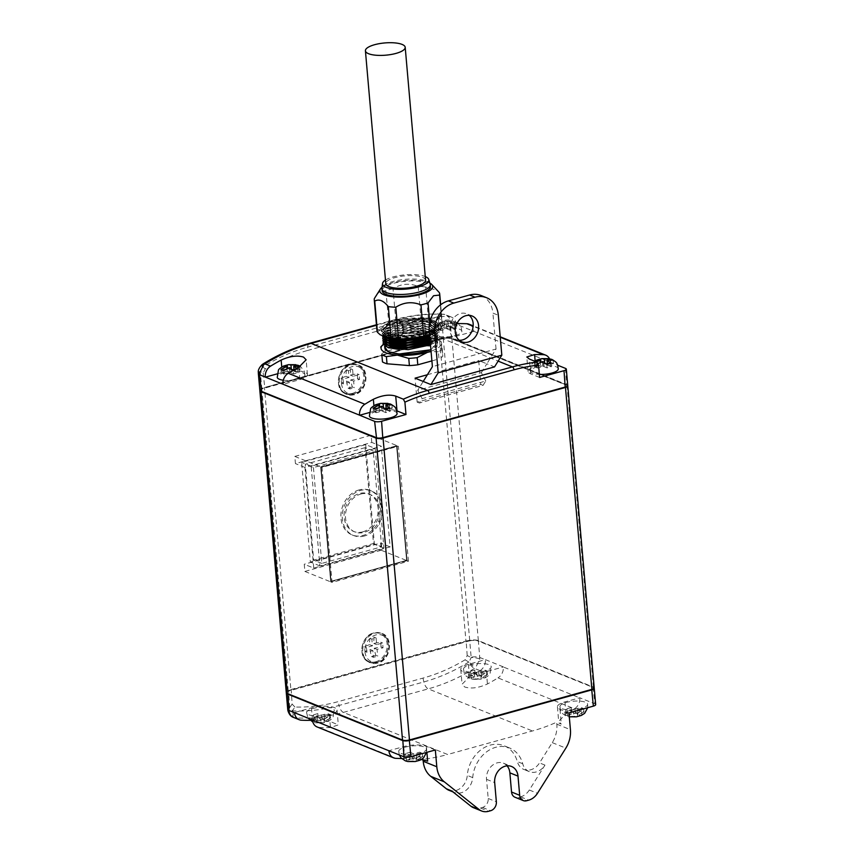 <?xml version="1.0" encoding="UTF-8"?>
<svg xmlns="http://www.w3.org/2000/svg" width="854" height="854" viewBox="0 0 854 854"><rect width="100%" height="100%" fill="white"/><g stroke="black" fill="none" stroke-linecap="round" stroke-linejoin="round"><path stroke-width="0.64" stroke-dasharray="4.27 3.2" d="M384.812 347.984A26.538 8.156 175 0 1 387.769 343.767A26.538 8.156 175 0 1 423.413 337.437A26.538 8.156 175 0 1 437.696 343.351A26.538 8.156 175 0 1 434.75 347.567A26.538 8.156 175 0 1 430.907 349.585M384.716 346.884L398.252 339.508L423.531 337.383L437.611 342.283L430.918 349.734M286.314 692.69A7.579 2.327 175 0 1 286.634 692.146A7.579 2.327 175 0 1 288.268 691.142L469.732 640.799L471.173 657.591L467.213 655.541L465.099 659.8L468.793 662.053A7.579 2.936 -121.8 0 0 474.482 668.404L480.055 670.657A202.526 165.025 -68 0 1 469.497 676.731L462.057 684.246L464.704 686.99C471.088 688.964 478.656 687.961 487.431 683.979A202.526 165.025 112 0 0 497.989 677.895L574.475 708.799A10.109 8.241 112 0 0 579.813 697.889L503.326 666.985A10.109 8.241 -68 0 1 497.989 677.895M503.316 666.867L485.382 659.63L468.408 664.337A16.685 5.124 -5 0 0 460.754 669.408A16.685 5.124 -5 0 0 463.38 671.842A16.685 5.124 -5 0 0 486.342 671.575L503.326 666.985M581.254 708.478A13.899 4.27 175 0 1 567.035 709.738A13.899 4.27 175 0 1 559.936 706.493A13.899 4.27 175 0 1 566.309 702.447A13.899 4.27 175 0 1 587.605 704.07A13.899 4.27 175 0 1 581.254 708.478M571.166 707.582L571.465 710.998L567.216 712.172L571.145 715.086L565.081 715.364L569.02 716.816L573.856 716.186L573.44 711.393L567.504 713.037L564.782 711.937L570.728 710.293L566.917 708.756L571.166 707.582L574.966 709.119L580.901 707.464L583.624 708.564L577.688 710.218L581.489 711.756L577.251 712.93L573.44 711.393M573.856 716.186L576.461 716.826M507.062 765.835A13.899 11.326 112 0 0 503.401 763.188A13.899 11.326 112 0 0 497.039 762.889A13.899 11.326 112 0 0 486.524 779.307L488.2 798.479A7.579 6.181 -68 0 1 482.467 807.436L480.396 808.001A15.169 12.362 -68 0 1 473.458 807.692M451.766 790.953A15.169 12.362 112 0 0 454.296 792.437A15.169 12.362 112 0 0 461.235 792.758A15.169 12.362 112 0 0 472.721 777.61A30.328 24.713 -68 0 1 509.55 747.955A30.328 24.713 -68 0 1 522.723 763.743A15.169 12.362 112 0 0 529.299 771.632A15.169 12.362 112 0 0 536.237 771.952A15.169 12.362 112 0 0 544.959 765.109L529.32 790.014A15.169 12.362 -68 0 1 520.598 796.857L518.527 797.433A7.579 6.181 -68 0 1 515.058 797.273M448.862 790.249A15.169 12.362 112 0 0 455.801 790.558A15.169 12.362 112 0 0 467.287 775.411A30.328 24.713 -68 0 1 504.116 745.755A30.328 24.713 -68 0 1 517.289 761.544A15.169 12.362 112 0 0 523.865 769.443A15.169 12.362 112 0 0 530.804 769.753A15.169 12.362 112 0 0 539.525 762.91L552.26 742.638A25.278 20.592 112 0 0 556.851 724.192L556.669 722.206A202.526 165.025 112 0 1 532.458 730.96L447.613 754.498L343.404 712.396L428.249 688.858A202.526 165.025 112 0 0 474.482 668.404L475.71 667.508L479.841 659.032L478.389 641.087L593.455 687.577A5.06 1.559 175 0 1 593.936 687.833A5.06 1.559 175 0 1 594.17 688.078M327.883 714.52A13.899 4.27 175 0 1 313.664 715.78A13.899 4.27 175 0 1 306.565 712.524A13.899 4.27 175 0 1 312.938 708.478A13.899 4.27 175 0 1 334.234 710.101A13.899 4.27 175 0 1 327.883 714.52M317.795 713.613L318.094 717.029L313.845 718.214L317.773 721.118L311.71 721.395L315.649 722.847L320.485 722.217L320.069 717.424L314.133 719.079L311.411 717.979L317.357 716.325L313.546 714.798L317.795 713.613L321.595 715.15L327.53 713.506L330.252 714.606L324.317 716.25L328.117 717.787L323.869 718.961L320.069 717.424M320.485 722.217L323.09 722.858L327.893 721.523C331.459 719.388 333.188 717.936 333.071 717.179L334.234 710.101M420.051 753.196A13.899 4.27 175 0 1 405.831 754.456A13.899 4.27 175 0 1 398.733 751.21A13.899 4.27 175 0 1 405.106 747.165A13.899 4.27 175 0 1 426.402 748.787A13.899 4.27 175 0 1 420.051 753.196M409.963 752.299L413.763 753.836L419.698 752.193L422.42 753.281L416.474 754.936L420.285 756.473L416.037 757.647L412.236 756.11L406.301 757.754L403.579 756.655L409.514 755.011L405.714 753.474L409.963 752.299L410.262 755.715L406.013 756.89L409.941 759.804L403.878 760.081L405.426 760.882M407.817 761.533L412.653 760.903L412.236 756.11M412.653 760.903L415.257 761.544M484.848 670.977A13.899 4.27 175 0 1 470.629 672.237A13.899 4.27 175 0 1 463.519 668.981A13.899 4.27 175 0 1 469.903 664.935A13.899 4.27 175 0 1 491.199 666.558A13.899 4.27 175 0 1 484.848 670.977M474.749 670.07L475.048 673.496L470.81 674.671L474.739 677.585L468.675 677.852L472.614 679.304L477.45 678.674L477.034 673.891L471.098 675.535L468.376 674.436L474.312 672.792L470.511 671.255L474.749 670.07L478.56 671.607L484.496 669.963L487.218 671.063L481.272 672.706L485.083 674.244L480.834 675.418L477.034 673.891M477.45 678.674L480.055 679.314L484.858 677.98C488.424 675.845 490.153 674.404 490.036 673.635L491.199 666.558M277.112 373.892L282.236 372.472A16.429 5.049 175 0 1 304.857 372.216A16.429 5.049 175 0 1 307.429 374.607A16.429 5.049 175 0 1 299.893 379.603L282.93 384.311M397.089 413.699A13.899 4.27 -5 0 0 389.979 410.443A13.899 4.27 -5 0 0 375.76 411.703A13.899 4.27 -5 0 0 369.408 416.111M383.35 344.311A30.328 9.319 175 0 1 384.417 343.522A30.328 9.319 175 0 1 394.954 339.113A30.328 9.319 175 0 1 425.153 336.284A30.328 9.319 175 0 1 439.596 340.191A30.328 9.319 175 0 1 441.454 342.87L442.244 349.115A32.858 10.099 175 0 1 440.547 350.45A32.858 10.099 175 0 1 438.38 351.741L439.009 358.926A32.858 10.099 -5 0 0 441.176 357.634A32.858 10.099 -5 0 0 442.874 356.31L441.71 348.613A32.858 10.099 -5 0 0 437.173 346.777L427.608 345.998M455.502 335.515A13.899 4.27 -5 0 0 461.875 331.469A13.899 4.27 -5 0 0 454.776 328.224A13.899 4.27 -5 0 0 440.557 329.484A13.899 4.27 -5 0 0 434.206 333.893A13.899 4.27 -5 0 0 455.502 335.515M440.322 326.207L440.023 322.791L445.35 321.136L447.955 321.777L452.791 321.147L456.73 322.598L450.666 322.876L451.083 327.669L457.029 326.014L454.307 324.926L448.371 326.57L444.571 325.032L440.322 326.207L444.133 327.744L438.187 329.398L440.91 330.487L446.845 328.843L450.645 330.381L454.894 329.206L451.083 327.669M450.666 322.876L454.595 325.79L450.346 326.965L446.428 324.05L440.611 327.071L437.888 325.972L443.706 322.951L440.547 322.481C436.981 324.605 435.252 326.057 435.369 326.815L434.206 333.893M558.292 368.981A13.899 4.27 -5 0 0 551.182 365.726A13.899 4.27 -5 0 0 536.963 366.985A13.899 4.27 -5 0 0 530.612 371.394A13.899 4.27 -5 0 0 539.344 374.394M380.692 347.066A32.858 10.099 175 0 1 382.389 345.742A32.858 10.099 175 0 1 384.556 344.45L394.954 339.113L405.767 338.568A32.858 10.099 175 0 1 414.179 337.778L425.153 336.284L436.543 339.593A32.858 10.099 175 0 1 441.08 341.419L439.596 340.191M459.185 340.244A13.899 11.326 -68 0 1 456.292 339.593A13.899 11.326 -68 0 1 449.962 326.175A13.899 11.326 -68 0 1 460.338 313.514A13.899 11.326 -68 0 1 466.7 313.813A13.899 11.326 -68 0 1 469.241 315.35M384.876 343.82L384.332 342.486L387.3 338.462C392.285 334.48 411.906 331.245 422.997 332.729L426.69 334.127L390.534 338.536M390.374 338.6L387.449 340.138L384.481 344.162L384.631 345.891M387.3 338.462L403.334 333.711L422.997 332.729M430.501 344.867L434.323 342.742L437.259 338.333L430.822 333.455L416.912 331.704L399.384 333.402L387.236 337.746L384.279 341.76L388.773 345.55M386.093 346.521L388.463 347.759M385.784 337.031L387.908 335.569L409.824 330.252L431.761 332.131L437.109 336.657L434.174 341.066L430.352 343.18M430.288 342.465L434.11 340.351L437.045 335.942L430.619 331.064L416.699 329.302L399.181 331L387.033 335.344L385.207 336.796M384.46 339.027L383.916 337.693L387.695 333.177L409.61 327.851L431.548 329.74L436.896 334.266L433.971 338.664L430.138 340.789M430.074 340.073L433.907 337.949L436.842 333.54L430.405 328.662L416.485 326.911L398.967 328.609L386.819 332.953L383.852 336.978L388.356 340.757M384.247 336.636L383.702 335.291L387.481 330.786L409.397 325.459L431.345 327.338L436.693 331.864L433.757 336.273L429.936 338.387M429.872 337.672L433.693 335.558L436.629 331.149L430.202 326.271L416.282 324.509L398.765 326.207L386.606 330.551L383.649 334.576L384.93 336.689M429.423 335.376L433.49 333.156L436.415 328.758L429.989 323.869L416.069 322.118L398.551 323.815L386.403 328.16L383.435 332.185L387.94 335.964L409.162 337.522L431.729 331.747L433.277 330.765L436.213 326.356L429.775 321.478L415.866 319.727L398.338 321.424L386.189 325.758L383.222 329.783L387.727 333.572L401.231 335.43A26.538 8.156 175 0 0 433.117 328.907A26.538 8.156 175 0 0 436.074 325.032L433.127 329.089L421.022 333.925L403.547 336.134L389.67 334.853L383.286 330.498L387.065 325.993L408.981 320.666L430.918 322.545L436.266 327.071L433.341 331.48L421.236 336.316L403.761 338.536L389.883 337.255L383.499 332.9L387.278 328.384L409.194 323.068L431.131 324.947L436.479 329.473L433.544 333.882L429.722 335.996M384.674 341.429L384.129 340.084L385.666 337.138M385.154 336.86L384.065 339.369L388.57 343.159M385.25 336.935L388.143 338.365M427.374 336.017L432.935 333.572L437.622 327.947L433.095 323.634L422.613 321.339L394.687 323.591L385.282 327.338L382.112 331.598L386.851 335.579L397.046 337.394L416.41 336.295L432.732 331.181L437.408 325.555L432.882 321.243L422.41 318.948C411.607 317.549 392.541 320.314 386.243 324.253L387.342 333.434L401.231 335.43M436.074 325.032L431.11 320.293L403.355 319.15L422.378 318.649L431.793 320.538L437.376 325.257L434.12 329.996L424.438 334.181L397.014 337.095L386.296 335.088L382.09 331.299L386.061 326.559L402.287 321.734L422.591 321.051L432.007 322.929L437.59 327.658L432.999 333.231L420.008 337.736M430.491 344.738L433.779 343.159L438.454 337.533L433.928 333.22L423.456 330.925L395.754 333.113L386.286 336.818L382.944 341.024M383.072 339.817L386.905 336.145L403.12 331.32L423.435 330.637L432.839 332.516L438.433 337.245L430.459 344.44M430.277 342.337L433.565 340.757L438.241 335.142L433.725 330.829L423.242 328.534L395.541 330.712L386.072 334.426L382.731 338.632M382.859 337.426L386.691 333.743L402.917 328.918L423.221 328.235L432.636 330.124L438.219 334.843L430.245 342.048M430.064 339.945L433.352 338.365L438.038 332.74L433.512 328.427L423.04 326.132L395.338 328.32L385.859 332.025L382.528 336.23M382.507 335.707L386.488 331.352L402.704 326.527L423.008 325.844L432.423 327.722L438.006 332.452L430.042 339.646M429.861 337.543L433.149 335.964L437.824 330.349L433.298 326.036L422.826 323.741L394.9 325.982L385.485 329.74L382.325 333.999L383.606 336.145M384.481 336.508L382.304 333.7L386.275 328.95L402.49 324.125L422.805 323.442L432.22 325.331L437.803 330.05L429.829 337.255M423.146 334.405L423.669 333.327L404.828 333.797L388.495 338.131M388.474 338.141L383.158 343.425M383.275 342.208L387.108 338.536M384.78 327.37A28.31 8.7 -5 0 0 381.631 331.864A28.31 8.7 -5 0 0 403.526 338.408A28.31 8.7 -5 0 0 434.889 331.427A28.31 8.7 -5 0 0 438.038 326.933A28.31 8.7 -5 0 0 416.133 320.389A28.31 8.7 -5 0 0 384.78 327.37M434.675 329.036A28.31 8.7 175 0 1 403.323 336.017A28.31 8.7 175 0 1 381.418 329.473A28.31 8.7 175 0 1 384.567 324.979A28.31 8.7 175 0 1 415.93 317.998A28.31 8.7 175 0 1 437.824 324.541A28.31 8.7 175 0 1 434.675 329.036M429.861 283.101A26.538 8.156 -5 0 0 406.376 280.475A26.538 8.156 -5 0 0 382.784 286.763A26.538 8.156 -5 0 0 382.069 287.275M425.644 287.008A32.858 10.099 -5 0 0 418.172 286.4L420.894 317.549A32.858 10.099 175 0 1 428.366 318.158L425.644 287.008L437.408 290.424M393.011 288.759A32.858 10.099 -5 0 0 385.923 290.723L388.645 321.873A32.858 10.099 175 0 1 395.733 319.908L393.011 288.759C400.985 283.709 409.365 282.93 418.172 286.4M376.208 295.345L379.849 291.385L385.923 290.723M382.101 290.787A24.264 7.462 175 0 1 417.382 281.137A24.264 7.462 175 0 1 430.437 286.549M430.181 284.158A24.264 7.462 -5 0 0 417.211 279.226A24.264 7.462 -5 0 0 384.62 285.012A24.264 7.462 -5 0 0 381.941 288.385M385.474 280.048A23.25 7.152 175 0 1 425.26 276.568M425.58 280.219A19.973 6.138 -5 0 0 410.133 275.607A19.973 6.138 -5 0 0 388.004 280.528A19.973 6.138 -5 0 0 385.794 283.699M283.282 380.201A13.899 4.27 -5 0 0 298.537 379.059A13.899 4.27 -5 0 0 304.921 375.013A13.899 4.27 -5 0 0 297.811 371.757A13.899 4.27 -5 0 0 283.592 373.017A13.899 4.27 -5 0 0 277.24 377.436M296.786 368.298L297.63 369.323L293.392 370.508L293.691 373.924L297.929 372.75L294.128 371.212L300.064 369.558L297.341 368.458L293.968 369.398M375.792 661.786A15.041 12.255 -68 0 1 361.915 651.026A15.041 12.255 -68 0 1 373.294 633.262A15.041 12.255 -68 0 1 387.161 644.023A15.041 12.255 -68 0 1 375.792 661.786M378.119 662.021A14.272 11.625 -68 0 1 364.968 651.815A14.272 11.625 -68 0 1 375.76 634.97A14.272 11.625 -68 0 1 388.912 645.176A14.272 11.625 -68 0 1 378.119 662.021M375.824 655.381A22.62 6.949 -5 0 0 373.625 655.936A22.62 6.949 -5 0 0 371.575 656.555A24.446 12.02 74.5 0 1 370.006 649.456A24.446 7.515 -5 0 0 365.053 651.495A22.62 11.123 74.5 0 1 364.637 646.702A24.446 7.515 175 0 1 369.59 644.663A24.446 12.02 74.5 0 1 369.985 638.354A22.62 6.949 175 0 1 372.034 637.735A22.62 6.949 175 0 1 374.223 637.169A24.446 12.02 -105.5 0 0 373.828 643.478A24.446 7.515 175 0 1 380.756 642.229A22.62 11.123 -105.5 0 0 381.172 647.022A24.446 7.515 -5 0 0 374.244 648.271A24.446 12.02 -105.5 0 0 375.824 655.381L377.681 656.139L373.444 657.313L372.856 650.599L366.91 652.253L366.494 647.46L372.429 645.816L371.842 639.102L376.091 637.927L376.678 644.631L382.613 642.987L383.04 647.78L377.094 649.424L377.681 656.139M352.307 393.427A15.041 12.255 -68 0 1 338.44 382.667A15.041 12.255 -68 0 1 349.809 364.904A15.041 12.255 -68 0 1 363.687 375.664A15.041 12.255 -68 0 1 352.307 393.427M354.645 393.662A14.272 11.625 -68 0 1 341.483 383.457A14.272 11.625 -68 0 1 352.275 366.601A14.272 11.625 -68 0 1 365.437 376.806A14.272 11.625 -68 0 1 354.645 393.662M352.339 387.011A22.62 6.949 -5 0 0 350.14 387.577A22.62 6.949 -5 0 0 348.101 388.196A24.446 12.02 74.5 0 1 346.521 381.087A24.446 7.515 -5 0 0 341.568 383.136A22.62 11.123 74.5 0 1 341.152 378.343A24.446 7.515 175 0 1 346.105 376.294A24.446 12.02 74.5 0 1 346.51 369.985A22.62 6.949 175 0 1 348.549 369.366A22.62 6.949 175 0 1 350.748 368.811A24.446 12.02 -105.5 0 0 350.353 375.119A24.446 7.515 175 0 1 357.271 373.871A22.62 11.123 -105.5 0 0 357.698 378.664A24.446 7.515 -5 0 0 350.77 379.913A24.446 12.02 -105.5 0 0 352.339 387.011L354.207 387.769L349.959 388.944L349.371 382.24L343.436 383.884L343.02 379.091L348.955 377.447L348.368 370.732L352.606 369.558L353.193 376.272L359.139 374.618L359.555 379.411L353.62 381.055L354.207 387.769M408.415 561.227L398.348 446.215L321.99 467.394L332.046 582.407L408.415 561.227L407.08 560.694L397.014 445.681L398.348 446.215M286.25 692.455A7.579 2.327 175 0 1 288.225 690.662L290.872 689.552L264.462 387.641L443.279 338.408A7.579 2.327 175 0 1 451.926 338.696L567.003 385.186A5.06 1.559 175 0 1 567.718 385.688M290.872 689.552L465.942 640.991L439.522 339.081M465.942 640.991L469.689 640.319A7.579 2.327 175 0 1 478.347 640.607L593.413 687.096A5.06 1.559 175 0 1 594.213 687.833M259.862 390.299A7.579 2.327 175 0 1 261.804 388.751L264.462 387.641M591.619 689.263A4.548 1.398 -5 0 0 593.423 687.449A4.548 1.398 -5 0 0 592.986 687.214L477.92 640.724A7.078 2.178 -5 0 0 469.839 640.457L288.599 690.737A7.078 2.178 -5 0 0 287.072 691.676A7.078 2.178 -5 0 0 287.862 693.437L402.939 739.938A4.548 1.398 -5 0 0 409.205 739.863L591.705 689.424M260.78 391.164A7.078 2.178 175 0 1 262.178 388.826L443.429 338.547A7.078 2.178 175 0 1 451.51 338.814L566.576 385.303A4.548 1.398 175 0 1 567.088 386.435M350.77 379.913L353.62 381.055M357.698 378.664L359.555 379.411M348.101 388.196L349.959 388.944M346.521 381.087L349.371 382.24M341.568 383.136L343.436 383.884M341.152 378.343L343.02 379.091M346.105 376.294L348.955 377.447M346.51 369.985L348.368 370.732M350.748 368.811L352.606 369.558M350.353 375.119L353.193 376.272M357.271 373.871L359.139 374.618M374.244 648.271L377.094 649.424M381.172 647.022L383.04 647.78M371.575 656.555L373.444 657.313M370.006 649.456L372.856 650.599M365.053 651.495L366.91 652.253M364.637 646.702L366.494 647.46M369.59 644.663L372.429 645.816M369.985 638.354L371.842 639.102M374.223 637.169L376.091 637.927M373.828 643.478L376.678 644.631M380.756 642.229L382.613 642.987M371.8 442.425L371.18 435.241L294.811 456.42L295.441 463.605L371.8 442.425L381.311 446.268L390.118 546.902L313.76 568.091L304.248 564.248L304.878 571.433L381.236 550.254L380.606 543.059L304.248 564.248M390.118 546.902L380.606 543.059M313.76 568.091L304.953 467.448L381.311 446.268M304.953 467.448L295.441 463.605M375.205 448.457L383.926 548.129L319.866 565.903L311.144 466.22L375.205 448.457L365.693 444.614L301.633 462.377L310.354 562.06L374.415 544.286L365.693 444.614M371.18 435.241L396.993 445.671L320.656 466.86L321.99 467.394M320.656 466.86L330.722 581.873L332.046 582.407M330.722 581.873L407.08 560.694M396.993 445.671L320.634 466.85L330.69 581.862L407.048 560.683L396.993 445.671M294.811 456.42L320.634 466.85M381.236 550.254L407.048 560.683M304.878 571.433L330.69 581.862M406.611 560.331L396.63 446.279L321.125 467.223L331.106 581.275L406.611 560.331L396.608 446.268L321.093 467.213L331.074 581.264L406.589 560.32M311.144 466.22L301.633 462.377M319.866 565.903L310.354 562.06M383.926 548.129L374.415 544.286M292.773 369.729L291.406 370.113L287.606 368.576L283.357 369.75L287.168 371.287L281.222 372.931L283.944 374.031L289.88 372.387L293.691 373.924M300.064 369.558L299.765 366.142M294.128 371.212L294.011 369.857M297.341 368.458L297.107 365.683M291.406 370.113L291.257 368.405M283.357 369.75L283.058 366.334L285.161 365.555M287.168 371.287L286.912 368.362M281.222 372.931L280.923 369.515M283.944 374.031L283.645 370.615M289.88 372.387L289.463 367.594M297.929 372.75L297.63 369.323M429.754 322.502L430.768 334.063A32.858 10.099 175 0 1 429.583 334.448M439.234 292.495L441.956 323.645A32.858 10.099 175 0 1 442.447 325.096A32.858 10.099 175 0 1 442.34 326.217L440.483 304.91M376.977 330.829A32.858 10.099 -5 0 1 377.073 329.708L374.351 298.558M377.073 329.708L379.368 329.676A31.342 9.629 -5 0 0 380.137 334.747M430.768 334.063L433.063 334.021L440.301 329.132A31.342 9.629 -5 0 0 439.532 324.061L431.046 320.624A31.342 9.629 -5 0 0 416.304 319.428L400.579 320.901A31.342 9.629 -5 0 0 386.606 324.776L379.368 329.676M429.658 335.302A31.342 9.629 -5 0 0 433.063 334.021M442.34 326.217L440.301 329.132M441.956 323.645L439.532 324.061M428.366 318.158L431.046 320.624M420.894 317.549L416.304 319.428M395.733 319.908L400.579 320.901M388.645 321.873L386.606 324.776M403.355 319.15A27.808 8.551 -5 0 0 386.243 324.253M426.669 333.829A6.426 1.975 -5 0 0 425.9 333.455A6.426 1.975 -5 0 0 423.637 333.028L423.669 333.327A6.426 1.975 -5 0 1 426.69 334.127M546.144 363.697L544.777 364.071L540.977 362.534L536.728 363.719L540.539 365.256L534.593 366.9L537.315 367.999L543.251 366.345L547.062 367.882L551.3 366.708L547.499 365.17L553.435 363.526L550.723 362.427L547.339 363.366M441.71 348.613L441.454 342.87A30.328 9.319 175 0 1 431.046 351.197M553.435 363.526L553.136 360.11M547.499 365.17L547.414 364.178M550.723 362.427L550.478 359.651M544.777 364.071L544.628 362.374M536.728 363.719L536.429 360.292L538.543 359.513M540.539 365.256L540.283 362.331M534.593 366.9L534.294 363.484L536.312 361.85M537.315 367.999L537.017 364.583L534.294 363.484M543.251 366.345L542.834 361.552M538.148 363.558L537.017 364.583M547.062 367.882L546.763 364.466M551.3 366.708L551.001 363.292M457.029 326.014L456.73 322.598M454.307 324.926L454.008 321.499M448.371 326.57L447.955 321.777M444.571 325.032L444.272 321.616M444.133 327.744L443.706 322.951M438.187 329.398L437.888 325.972M440.91 330.487L440.611 327.071M446.845 328.843L446.428 324.05M450.645 330.381L450.346 326.965M454.894 329.206L454.595 325.79M384.94 408.415L383.574 408.788L379.774 407.251L375.525 408.436L379.336 409.973L373.39 411.617L376.112 412.717L382.048 411.062L385.859 412.599L390.097 411.425L386.296 409.888L392.232 408.244L389.509 407.144L386.136 408.084M438.38 351.741L431.089 351.581M481.154 295.527A25.278 20.592 -68 0 1 492.897 313.076L498.33 315.275M483.044 385.378L485.766 381.001L422.132 398.647L419.41 403.024L483.044 385.378L480.791 384.471L478.699 360.505L486.844 363.804L496.035 349.019L432.402 366.676M419.41 403.024L417.158 402.117L480.791 384.471M422.132 398.647L417.702 390.321L423.21 381.45M485.766 381.001L481.336 372.664L417.702 390.321M481.336 372.664L486.844 363.804L494.53 366.9M496.035 349.019L492.897 313.076M539.611 377.447L530.654 373.828A16.429 5.049 175 0 1 528.071 371.437A16.429 5.049 175 0 1 535.607 366.441L550.456 362.32L557.737 365.256M456.879 323.634A202.526 165.025 112 0 0 455.769 323.666L439.159 322.759L430.363 319.118L438.113 316.524A202.526 165.025 -68 0 1 449.204 316.61L443.504 314.304A202.526 165.025 112 0 0 395.968 319.855L376.486 325.257M473.831 331.363L456.858 336.07A16.429 5.049 175 0 1 440.365 337.586A16.429 5.049 175 0 1 431.665 333.935A16.429 5.049 175 0 1 439.191 328.929L456.164 324.221L550.446 362.203A10.109 8.241 112 0 0 549.474 358.712M567.75 385.442A5.06 1.559 -5 0 0 566.96 384.706L451.883 338.216A7.579 2.327 -5 0 0 443.237 337.928L261.762 388.271L260.321 371.479L263.181 373.091L265.295 368.832A193.089 157.339 -68 0 1 307.419 350.524L307.653 347.13L392.498 323.591A196.911 160.445 -68 0 1 438.71 318.19L439.041 318.232A7.579 4.622 103.5 0 1 444.443 314.368L444.443 314.368A7.579 4.622 103.5 0 1 444.827 314.486L443.504 314.304A7.579 4.227 92.6 0 0 442.692 314.123L444.827 314.486C447.56 315.243 449.353 317.186 450.207 320.314A7.579 2.626 165.3 0 0 441.731 321.147L441.796 321.531A7.579 2.327 175 0 1 450.453 321.809L456.153 324.114A10.109 8.241 112 0 0 451.456 317.09A10.109 8.241 112 0 0 449.204 316.61M307.419 350.524L392.264 326.986A193.089 157.339 -68 0 1 435.519 321.606L439.041 318.232L441.731 321.147L438.251 324.531L439.746 339.198M392.232 408.244L391.933 404.828M386.296 409.888L386.2 408.895M389.509 407.144L389.275 404.369M383.574 408.788L383.425 407.091M375.525 408.436L375.226 405.009L377.329 404.23M379.336 409.973L379.08 407.048M373.39 411.617L373.091 408.201M376.112 412.717L375.813 409.301M382.048 411.062L381.631 406.269M385.859 412.599L385.56 409.183M390.097 411.425L389.798 408.009M405.767 338.568L406.397 345.753L385.186 351.634L384.556 344.45M385.186 351.634A32.858 10.099 -5 0 0 381.322 354.25M431.9 360.9L439.009 358.926M442.244 349.115L442.874 356.31M436.543 339.593L437.173 346.777M427.117 345.966L418.823 345.294M414.179 337.778L414.798 344.963A32.858 10.099 -5 0 0 406.397 345.753M427.384 374.735L478.699 360.505M417.158 402.117L415.065 378.162M469.124 324.232A10.109 8.241 -68 0 1 473.821 331.245M435.519 321.606L438.251 324.531M265.295 368.832L262.701 367.017A196.911 160.445 -68 0 1 307.653 347.13A7.579 3.726 74.5 0 1 309.724 343.276M258.324 372.387A7.579 1.441 1.7 0 1 260.321 371.479L262.381 367.241A7.579 2.114 50.9 0 1 262.157 364.605M369.28 412.578L374.404 411.158A16.429 5.049 175 0 1 396.79 410.806M263.181 373.091L264.783 387.737M262.178 388.826L261.762 388.271A7.579 2.327 -5 0 0 259.797 390.064M471.098 675.535L471.397 678.951M468.376 674.436L468.675 677.852M474.312 672.792L474.739 677.585M470.511 671.255L470.81 674.671M475.048 673.496L477.984 676.005L480.524 675.973L484.794 673.379L484.496 669.963M478.56 671.607L478.977 676.4M487.218 671.063L487.517 674.479L484.794 673.379M487.517 674.479L481.699 677.5L482.691 677.905L485.382 677.66L485.083 674.244M481.272 672.706L481.699 677.5M480.834 675.418L481.133 678.845M406.301 757.754L406.6 761.17M403.579 756.655L403.878 760.081M409.514 755.011L409.941 759.804M405.714 753.474L406.013 756.89M410.262 755.715L413.187 758.224L415.738 758.192L419.997 755.609L419.698 752.193M413.763 753.836L414.179 758.63M422.42 753.281L422.719 756.708L419.997 755.609M422.719 756.708L416.901 759.729L419.399 760.38M416.474 754.936L416.901 759.729M420.285 756.473L420.584 759.889M416.037 757.647L416.336 761.063M314.133 719.079L314.432 722.495M311.411 717.979L311.71 721.395M317.357 716.325L317.773 721.118M313.546 714.798L313.845 718.214M318.094 717.029L321.019 719.548L323.57 719.516L327.829 716.922L327.53 713.506M321.595 715.15L322.011 719.943M330.252 714.606L330.551 718.022L327.829 716.922M330.551 718.022L324.733 721.043L325.726 721.449L328.416 721.203L328.117 717.787M324.317 716.25L324.733 721.043M323.869 718.961L324.168 722.377M421.353 759.548L404.785 758.48A202.526 165.025 -68 0 1 401.593 758.491M435.337 749.983L426.37 746.353A16.429 5.049 -5 0 0 403.75 746.609L388.901 750.73M395.861 758.352L319.375 727.448A202.526 165.025 112 0 0 330.466 727.523L338.333 724.886L329.409 721.192L312.532 720.274A202.526 165.025 -68 0 1 310.002 720.338M312.415 719.826L329.377 715.118A16.685 5.124 -5 0 0 337.031 710.048A16.685 5.124 -5 0 0 328.192 706.333A16.685 5.124 -5 0 0 311.443 707.87L294.481 712.578M465.099 659.8A193.089 157.339 -68 0 1 422.986 678.108L338.141 701.636A193.089 157.339 -68 0 1 294.886 707.016L292.442 710.827A7.579 4.099 -76.1 0 0 294.534 717.766L295.868 717.947A202.526 165.025 112 0 0 343.404 712.396A7.579 3.726 -105.5 0 1 339.006 705.479A196.911 160.445 -68 0 1 292.783 710.88L289.752 707.913A7.579 3.149 -12.2 0 0 287.926 710.645M293.605 717.456L294.534 717.766M567.504 713.037L567.803 716.453M564.782 711.937L565.081 715.364M570.728 710.293L571.145 715.086M566.917 708.756L567.216 712.172M571.465 710.998L574.39 713.506L576.941 713.474L581.2 710.891L580.901 707.464M574.966 709.119L575.382 713.912M583.624 708.564L583.922 711.98L581.2 710.891M583.922 711.98L578.105 715.011L580.603 715.663M577.688 710.218L578.105 715.011M581.489 711.756L581.787 715.172M577.251 712.93L577.55 716.346M427.662 761.138L423.04 759.27A202.526 165.025 112 0 0 447.613 754.498M423.04 759.27L423.093 759.868M319.375 727.448A10.109 8.241 -68 0 1 317.122 726.957M294.886 707.016L292.143 704.102L291.203 689.648M479.841 659.032A7.579 1.975 -175.6 0 0 471.173 657.591L469.102 661.829A7.579 2.637 -131.7 0 0 475.71 667.508M574.475 708.799A202.526 165.025 -68 0 1 565.989 713.763L558.687 721.342L561.291 724.075L556.669 722.206M595.676 704.603A5.06 1.559 -5 0 0 594.886 703.867L579.802 697.771L564.953 701.892A16.429 5.049 -5 0 0 557.416 706.899A16.429 5.049 -5 0 0 560 709.29L568.967 712.909M467.213 655.541L466.156 641.108M469.839 640.457L469.732 640.799A7.579 2.327 175 0 1 478.389 641.087L477.92 640.724M480.055 670.657A10.109 8.241 112 0 0 485.392 659.736L479.82 657.484A7.579 2.327 175 0 0 471.162 657.206M362.801 531.839A20.218 16.472 112 0 0 377.895 513.425A20.218 16.472 112 0 0 368.693 493.922A20.218 16.472 112 0 0 359.449 493.495A20.218 16.472 112 0 0 344.354 511.909A20.218 16.472 112 0 0 353.545 531.412A20.218 16.472 112 0 0 362.801 531.839M360.804 494.05A20.218 16.472 -68 0 1 370.06 494.466A20.218 16.472 -68 0 1 379.251 513.98A20.218 16.472 -68 0 1 364.156 532.384A20.218 16.472 -68 0 1 354.912 531.967A20.218 16.472 -68 0 1 345.71 512.453A20.218 16.472 -68 0 1 360.804 494.05M359.128 489.908A24.008 19.567 112 0 0 341.205 511.759A24.008 19.567 112 0 0 352.126 534.935A24.008 19.567 112 0 0 363.11 535.426A24.008 19.567 112 0 0 381.044 513.574A24.008 19.567 112 0 0 370.124 490.399A24.008 19.567 112 0 0 359.128 489.908M364.477 535.981A24.008 19.567 -68 0 1 353.492 535.479A24.008 19.567 -68 0 1 342.561 512.315A24.008 19.567 -68 0 1 360.495 490.452A24.008 19.567 -68 0 1 371.479 490.954A24.008 19.567 -68 0 1 382.4 514.119A24.008 19.567 -68 0 1 364.477 535.981M365.096 447.667L305.284 464.256L313.674 560.107L373.486 543.507L365.096 447.667L373.251 450.955L313.439 467.554L305.284 464.256M313.439 467.554L321.819 563.394L381.642 546.806L373.486 543.507M381.642 546.806L373.251 450.955M321.819 563.394L313.674 560.107M468.408 664.337L469.497 676.731M569.586 715.513A5.06 1.559 175 0 1 570.152 714.681M574.859 716.581A5.06 1.559 175 0 1 572.308 716.613M486.524 779.307L494.679 782.606M472.721 777.61L467.287 775.411M544.959 765.109L539.525 762.91M316.215 721.555A5.06 1.559 175 0 1 316.781 720.723M321.488 722.623A5.06 1.559 175 0 1 318.937 722.655M408.383 760.231A5.06 1.559 175 0 1 408.949 759.398M413.646 761.298A5.06 1.559 175 0 1 411.105 761.33M473.18 678.012A5.06 1.559 175 0 1 473.735 677.179M478.443 679.079A5.06 1.559 175 0 1 475.902 679.111M282.236 372.472L281.756 366.985M449.503 321.35A5.06 1.559 -5 0 0 446.952 321.371M451.659 323.271A5.06 1.559 -5 0 0 452.225 322.438M373.817 632.942A15.628 12.735 112 0 0 362.32 646.232A15.628 12.735 112 0 0 367.85 661.551A15.628 12.735 112 0 0 376.411 662.576A15.628 12.735 112 0 0 388.196 647.407A15.628 12.735 112 0 0 379.475 632.793A15.628 12.735 112 0 0 373.817 632.942M377.361 663.099A15.778 12.853 -68 0 1 368.725 662.063A15.778 12.853 -68 0 1 363.131 646.595A15.778 12.853 -68 0 1 374.746 633.177A15.778 12.853 -68 0 1 380.457 633.027A15.778 12.853 -68 0 1 389.264 647.78A15.778 12.853 -68 0 1 377.361 663.099M350.343 364.583A15.628 12.735 112 0 0 338.846 377.863A15.628 12.735 112 0 0 344.375 393.182A15.628 12.735 112 0 0 352.926 394.206A15.628 12.735 112 0 0 364.722 379.037A15.628 12.735 112 0 0 355.99 364.423A15.628 12.735 112 0 0 350.343 364.583M353.887 394.729A15.778 12.853 -68 0 1 345.24 393.705A15.778 12.853 -68 0 1 339.657 378.226A15.778 12.853 -68 0 1 351.261 364.818A15.778 12.853 -68 0 1 356.972 364.658A15.778 12.853 -68 0 1 365.79 379.422A15.778 12.853 -68 0 1 353.887 394.729M469.689 640.319L443.279 338.408M478.347 640.607L451.926 338.696M593.413 687.096L567.003 385.186M288.225 690.662L261.804 388.751M442.714 322.556A5.06 1.559 -5 0 0 442.158 323.388M444.87 324.477A5.06 1.559 -5 0 0 447.421 324.456M535.607 366.441L535.127 360.954M530.654 373.828L529.352 359.043M439.191 328.929L438.113 316.524M456.858 336.07L455.769 323.666M438.71 318.19A7.579 4.227 92.6 0 1 442.692 314.123C426.701 313.407 410.657 315.286 394.569 319.738A7.579 3.726 74.5 0 1 395.968 319.855L498.128 361.125M392.264 326.986L392.498 323.591A7.579 3.726 74.5 0 1 394.569 319.738L376.443 324.766M500.252 337.223L473.148 326.281M451.51 338.814L450.207 320.314M260.331 371.864A7.579 2.327 -5 0 0 258.356 373.657M262.701 367.017A7.579 2.936 58.2 0 1 263.256 363.825M374.404 411.158L373.924 405.671M565.529 368.405L566.576 385.303M441.796 321.531L443.429 338.547M299.893 379.603L298.815 367.209M477.984 676.005A5.06 1.559 175 0 1 480.524 675.973M483.247 677.073A5.06 1.559 175 0 1 482.691 677.905M413.187 758.224A5.06 1.559 175 0 1 415.738 758.192M418.449 759.291A5.06 1.559 175 0 1 417.894 760.124M321.019 719.548A5.06 1.559 175 0 1 323.57 719.516M326.281 720.616A5.06 1.559 175 0 1 325.726 721.449M403.75 746.609L404.785 758.48M426.37 746.353L426.893 752.321M311.443 707.87L312.532 720.274M329.377 715.118L330.466 727.523M292.783 710.88A7.579 4.227 -87.4 0 0 295.868 717.947L301.441 720.2M574.39 713.506A5.06 1.559 175 0 1 576.941 713.474M579.652 714.574A5.06 1.559 175 0 1 579.097 715.406M422.986 678.108L423.851 681.94A7.579 3.726 -105.5 0 0 428.249 688.858L532.458 730.96M468.793 662.053A196.911 160.445 -68 0 1 423.851 681.94L339.006 705.479L338.141 701.636M522.723 763.743L517.289 761.544M552.26 742.638L565.85 748.125M556.851 724.192L570.429 729.679M529.32 790.014L537.465 793.302M520.598 796.857L528.754 800.145M518.527 797.433L526.672 800.721M488.2 798.479L496.355 801.767M482.467 807.436L490.623 810.724M480.396 808.001L488.541 811.3M292.143 704.102L289.698 707.55A7.579 2.327 -5 0 0 287.723 709.343M560 709.29L561.291 724.075M564.953 701.892L565.989 713.763M289.698 707.55L288.599 690.737M592.986 687.214L594.886 703.867M486.342 671.575L487.431 683.979M460.754 669.408L462.057 684.246M559.936 706.493L560.619 710.539C561.889 712.055 559.925 712.407 566.629 716.164M306.565 712.524L307.995 718.043M315.649 722.847L323.09 722.858M398.733 751.21L399.288 754.925M463.519 668.981L464.202 673.027C465.473 674.543 463.519 674.906 470.223 678.663M472.614 679.304L480.055 679.314M461.875 331.469L461.192 327.424L458.374 323.602M457.296 322.823L455.182 321.798M445.35 321.136L452.791 321.147M461.726 341.781L456.292 339.593M437.696 343.351L437.259 338.333M437.109 336.657L437.045 335.942M436.896 334.266L436.842 333.54M436.693 331.864L436.629 331.149M436.479 329.473L436.415 328.758M436.266 327.071L436.213 326.356M384.332 342.486L384.279 341.76M384.129 340.084L384.065 339.369M383.916 337.693L383.852 336.978M383.702 335.291L383.649 334.576M383.499 332.9L383.435 332.185M383.286 330.498L383.222 329.783M381.418 329.473L381.631 331.864M304.921 375.013L304.237 370.967L300.309 366.355M367.85 661.551C357.367 656.246 361.573 635.536 373.604 632.942L380.457 633.027C393.94 635.269 391.612 660.206 377.714 663.152L367.85 661.551M344.375 393.182C333.882 387.876 338.088 367.167 350.129 364.583L356.972 364.658C370.465 366.9 368.138 391.837 354.229 394.794L344.375 393.182M442.447 325.096L440.664 304.771M437.824 324.541L438.038 326.933M433.779 343.159L432.775 343.724M433.565 340.757L432.562 341.322M433.352 338.365L432.359 338.931M433.149 335.964L432.145 336.54M432.935 333.572L431.932 334.138M386.851 335.579L387.94 335.964M432.732 331.181L431.729 331.747M431.793 320.538L431.11 320.293M386.061 326.559L387.065 325.993M432.007 322.929L430.918 322.545M386.275 328.95L387.278 328.384M432.22 325.331L431.131 324.947M386.478 331.352L387.481 330.786M432.423 327.722L431.345 327.338M386.691 333.743L387.695 333.177M432.636 330.124L431.548 329.74M386.905 336.145L387.908 335.569M432.839 332.516L431.761 332.131M425.249 333.22L425.9 333.455M472.134 316.001L466.7 313.813M530.612 371.394L530.59 367.295L531.775 364.327L534.732 361.21M528.071 371.437L526.801 356.993M431.665 333.935L430.363 319.118M500.209 336.786L473.18 325.865M451.456 317.09L445.745 314.784M307.429 374.607L306.138 359.801M426.402 748.787L426.52 752.427M337.031 710.048L338.333 724.886M529.299 771.632L523.865 769.443M454.296 792.437L452.93 791.893M509.55 747.955L504.116 745.755M503.401 763.188L511.546 766.476M587.605 704.07L587.723 707.71M557.416 706.899L558.687 721.342M368.693 493.922L370.06 494.466M353.492 535.479L352.126 534.935M371.479 490.954L370.124 490.399M353.545 531.412L354.912 531.967"/><path stroke-width="1.28" d="M430.907 349.585A26.538 8.156 175 0 1 399.106 353.898A26.538 8.156 175 0 1 384.812 347.984L384.631 345.891M430.918 349.734L398.989 354.004L387.94 351.57L384.716 346.884M569.02 716.816L576.461 716.826L580.603 715.663M388.912 750.837A10.109 8.241 112 0 0 393.609 757.861L317.122 726.957A10.109 8.241 -68 0 1 312.425 719.943L403.985 756.825A5.06 1.559 -5 0 0 410.945 756.74L435.337 749.983L436.8 766.753A25.278 20.592 112 0 0 444.326 781.837L479.073 809.507A15.169 12.362 112 0 0 481.603 810.98A15.169 12.362 112 0 0 488.541 811.3L490.623 810.724A7.579 6.181 112 0 0 496.355 801.767L494.679 782.606A13.899 11.326 -68 0 1 505.194 766.187A13.899 11.326 -68 0 1 511.546 766.476A13.899 11.326 -68 0 1 518.004 776.126L519.68 795.298A7.579 6.181 112 0 0 523.203 800.561A7.579 6.181 112 0 0 526.672 800.721L528.754 800.145A15.169 12.362 112 0 0 537.465 793.302L565.85 748.125A25.278 20.592 112 0 0 570.429 729.679L568.967 712.909L593.359 706.141A5.06 1.559 -5 0 0 595.676 704.603L594.256 688.313A5.06 1.559 175 0 1 591.929 689.851L409.514 740.45A5.06 1.559 175 0 1 402.554 740.525L287.488 694.035A7.579 2.327 175 0 1 286.293 692.936A7.579 2.327 175 0 1 286.314 692.69M399.288 754.925L401.092 757.968L405.426 760.882L407.817 761.533L415.257 761.544L419.399 760.38M258.324 372.387A7.579 1.441 1.7 0 0 259.52 373.209L259.552 374.767A7.579 2.327 -5 0 1 258.356 373.657L258.324 372.387C257.961 370.23 259.242 367.636 262.157 364.605L263.256 363.825A7.579 2.936 58.2 0 1 264.889 363.847L270.59 366.152A202.526 165.025 -68 0 1 281.147 360.068C289.784 356.139 297.245 355.147 303.533 357.1L306.138 359.801L298.815 367.209A202.526 165.025 112 0 0 288.257 373.283L364.882 404.241A10.109 8.241 112 0 0 359.545 415.161L282.92 384.204A10.109 8.241 -68 0 1 288.257 373.283M375.749 404.7C372.184 406.835 370.455 408.276 370.572 409.045L369.408 416.111A13.899 4.27 -5 0 0 390.705 417.745A13.899 4.27 -5 0 0 397.089 413.699L396.405 409.653C395.124 408.137 397.089 407.774 390.385 404.017L391.933 404.828L385.869 405.095L386.2 408.895M376.411 404.518L380.553 403.366L390.385 404.017M385.869 405.095L389.798 408.009L385.56 409.183L381.631 406.269L375.813 409.301L373.091 408.201L378.909 405.18L375.226 405.009M539.344 374.394A13.899 4.27 -5 0 0 551.908 373.027A13.899 4.27 -5 0 0 558.292 368.981L557.609 364.936C556.338 363.42 558.292 363.057 551.588 359.299L553.136 360.11L547.072 360.377L547.414 364.178M537.625 359.801L541.756 358.648L551.588 359.299M547.072 360.377L551.001 363.292L546.763 364.466L542.834 361.552L538.148 363.558M431.046 351.197A30.328 9.319 175 0 1 427.566 352.286A30.328 9.319 175 0 1 397.366 355.104A30.328 9.319 175 0 1 381.065 348.517A30.328 9.319 175 0 1 382.4 345.197A30.328 9.319 175 0 1 383.35 344.311M431.089 351.581L427.566 352.286L417.168 357.623A32.858 10.099 175 0 1 408.767 358.402L397.366 355.104L386.392 356.598A32.858 10.099 175 0 1 381.855 354.762L382.485 361.947A32.858 10.099 -5 0 0 387.022 363.783L409.386 365.597A32.858 10.099 -5 0 0 417.798 364.807L431.9 360.9M382.4 345.197L380.692 347.066M469.241 315.35A13.899 11.326 -68 0 1 472.657 328.982A13.899 11.326 -68 0 1 462.654 339.881A13.899 11.326 -68 0 1 459.185 340.244M468.088 342.07A13.899 11.326 -68 0 1 461.726 341.781A13.899 11.326 -68 0 1 455.395 328.374A13.899 11.326 -68 0 1 465.782 315.713A13.899 11.326 -68 0 1 472.134 316.001A13.899 11.326 -68 0 1 478.464 329.42A13.899 11.326 -68 0 1 468.088 342.07M384.481 344.162L386.093 346.521M388.463 347.759L408.244 349.649L430.501 344.867M430.352 343.18L403.366 348.133L391.815 347.098L384.876 343.82M382.944 341.024L388.773 345.55L408.041 347.258L430.288 342.465M430.138 340.789L403.152 345.731L391.602 344.706L384.674 341.429M382.731 338.632L388.57 343.159L407.828 344.856L430.074 340.073M429.936 338.387L402.939 343.34L391.388 342.305L384.46 339.027M382.528 336.23L388.356 340.757L407.614 342.465L429.872 337.672M429.722 335.996L402.736 340.949L391.185 339.913L384.247 336.636M383.606 336.145L388.143 338.365L407.23 340.073L429.423 335.376M383.158 343.425L387.897 347.567L398.092 349.371L430.491 344.738M430.459 344.44L398.071 349.083L387.342 347.076L383.136 343.287L383.275 342.208M387.695 345.165L397.879 346.98L430.277 342.337M430.245 342.048L397.857 346.681L387.14 344.674L382.934 340.885L383.072 339.817M387.481 342.774L397.676 344.578L430.064 339.945M430.042 339.646L397.644 344.29L386.926 342.283L382.72 338.494L382.859 337.426M387.268 340.372L397.462 342.187L429.861 337.543M429.829 337.255L397.441 341.888L386.713 339.881L382.507 335.707M387.065 337.981L397.249 339.785L427.374 336.017M420.008 337.736L397.227 339.497L384.481 336.508M382.069 287.275A26.538 8.156 -5 0 0 380.414 288.983A26.538 8.156 -5 0 0 397.323 297.075A26.538 8.156 -5 0 0 429.765 290.573A26.538 8.156 -5 0 0 431.782 284.489A26.538 8.156 -5 0 0 429.861 283.101M440.483 304.91L439.618 295.068L433.544 295.73L428.035 302.914L429.754 322.502M439.618 295.068A32.858 10.099 -5 0 0 439.714 293.947A32.858 10.099 -5 0 0 439.234 292.495L431.782 284.489M382.528 283.517L381.941 288.385A24.264 7.462 -5 0 0 381.93 288.865A24.264 7.462 -5 0 0 394.986 294.278A24.264 7.462 -5 0 0 427.576 288.492A24.264 7.462 -5 0 0 430.277 284.638A24.264 7.462 -5 0 0 430.181 284.158L428.761 279.471A23.25 7.152 175 0 1 426.263 283.624A23.25 7.152 175 0 1 399.779 289.357A23.25 7.152 175 0 1 382.528 283.517A23.25 7.152 175 0 1 385.101 280.293A23.25 7.152 175 0 1 385.474 280.048M430.277 284.638L430.437 286.549A24.264 7.462 175 0 1 395.156 296.199A24.264 7.462 175 0 1 382.101 290.787L381.93 288.865M425.26 276.568A23.25 7.152 175 0 1 428.761 279.471M402.981 50.482A19.973 6.138 -5 0 0 405.202 47.312A19.973 6.138 -5 0 0 389.755 42.7A19.973 6.138 -5 0 0 367.636 47.621A19.973 6.138 -5 0 0 365.416 50.792A19.973 6.138 -5 0 0 380.863 55.414A19.973 6.138 -5 0 0 402.981 50.482M365.416 50.792L385.794 283.699A19.973 6.138 -5 0 0 401.241 288.31A19.973 6.138 -5 0 0 423.36 283.389A19.973 6.138 -5 0 0 425.58 280.219L405.202 47.312M284.254 365.843L288.385 364.679L298.217 365.331L299.765 366.142L293.701 366.419L294.011 369.857M293.701 366.419L296.786 368.298M567.718 385.688A5.06 1.559 175 0 1 567.793 385.923A5.06 1.559 175 0 1 565.476 387.46L383.062 438.059A5.06 1.559 175 0 1 376.102 438.134L261.025 391.644A7.579 2.327 175 0 1 259.84 390.545A7.579 2.327 175 0 1 259.862 390.299M567.793 385.923L594.213 687.833A5.06 1.559 175 0 1 591.886 689.37L409.472 739.97A5.06 1.559 175 0 1 402.512 740.055L287.446 693.555A7.579 2.327 175 0 1 286.25 692.455L259.84 390.545M567.526 385.965L567.088 386.435A4.548 1.398 175 0 1 565.209 387.342L382.784 437.953A4.548 1.398 175 0 1 376.529 438.017L261.452 391.527A7.078 2.178 175 0 1 260.78 391.164L260.267 390.78A7.579 2.327 -5 0 0 260.982 391.164L376.059 437.654A5.06 1.559 -5 0 0 383.019 437.579L565.433 386.979A5.06 1.559 -5 0 0 567.526 385.965A5.06 1.559 -5 0 0 567.75 385.442L566.33 369.141A5.06 1.559 175 0 1 564.014 370.689L539.611 377.447L538.532 365.085A199.996 162.965 112 0 0 513.969 369.835A2.53 1.238 -105.5 0 0 512.4 366.9L498.128 361.125M293.968 369.398L292.773 369.729M297.107 365.683L297.043 365.042M291.257 368.405L290.99 365.32M287.563 368.127L287.307 365.16M283.058 366.334L286.741 366.494L280.923 369.515L283.645 370.615L289.463 367.594L293.392 370.508M286.912 368.362L286.741 366.494M283.581 366.014C280.016 368.149 278.287 369.601 278.404 370.358L277.24 377.436A13.899 4.27 -5 0 0 283.282 380.201M388.324 306.618A32.858 10.099 -5 0 0 395.797 307.226L398.519 338.376A32.858 10.099 175 0 1 391.047 337.768L388.324 306.618C383.446 300.533 378.909 298.708 374.735 301.131L377.457 332.281A32.858 10.099 -5 0 1 376.977 330.829L374.244 299.679A32.858 10.099 -5 0 0 374.735 301.131M429.583 334.448A32.858 10.099 175 0 1 423.68 336.028L420.958 304.878A32.858 10.099 -5 0 0 428.035 302.914M374.244 299.679A32.858 10.099 -5 0 1 374.351 298.558L380.414 288.983M420.958 304.878C412.236 301.387 403.846 302.177 395.797 307.226M391.047 337.768L388.623 338.173L380.137 334.747L377.457 332.281M388.623 338.173A31.342 9.629 -5 0 0 403.366 339.369L419.09 337.906A31.342 9.629 -5 0 0 429.658 335.302M398.519 338.376L403.366 339.369M423.68 336.028L419.09 337.906M547.339 363.366L546.144 363.697M501.821 355.189L498.33 315.275A25.278 20.592 112 0 0 486.588 297.726A25.278 20.592 112 0 0 475.016 297.203L469.583 295.004L448.371 300.886L453.805 303.085A25.278 20.592 112 0 0 434.697 332.932L438.187 372.835L430.896 384.556L494.53 366.9L501.821 355.189L438.187 372.835M475.016 297.203L453.805 303.085M550.478 359.651L550.424 359.011M544.628 362.374L544.361 359.278M540.934 362.085L540.678 359.118M536.429 360.292L540.123 360.463L536.312 361.85M540.283 362.331L540.123 360.463M386.136 408.084L384.94 408.415M469.583 295.004A25.278 20.592 -68 0 1 481.154 295.527L486.588 297.726M427.384 374.735L415.065 378.162L423.21 381.45L432.402 366.676L429.263 330.733A25.278 20.592 -68 0 1 448.371 300.886M513.969 369.835L429.124 393.374A2.53 1.238 -105.5 0 0 427.555 390.427L512.4 366.9A202.526 165.025 -68 0 1 536.963 362.117L529.352 359.043L526.801 356.993L534.572 354.57A202.526 165.025 -68 0 1 543.496 354.698L500.252 337.223M389.275 404.369L389.21 403.728M383.425 407.091L383.158 403.995M379.731 406.814L379.475 403.835M379.08 407.048L378.909 405.18M381.855 354.762L382.485 361.947M386.392 356.598L387.022 363.783M408.767 358.402L409.386 365.597M417.168 357.623L417.798 364.807M418.823 345.294L414.798 344.963M423.21 381.45L430.896 384.556M473.148 326.281L466.871 323.741A202.526 165.025 112 0 0 456.879 323.634M536.963 362.117L538.532 365.085M557.737 365.256L565.529 368.405A5.06 1.559 175 0 1 566.33 369.141M549.474 358.712A10.109 8.241 112 0 0 545.749 355.189A10.109 8.241 112 0 0 543.496 354.698M466.871 323.741A10.109 8.241 -68 0 1 469.124 324.232L473.18 325.865M262.157 364.605A7.579 2.114 50.9 0 1 263.651 364.743L259.52 373.209M376.443 324.766L309.724 343.276A7.579 3.726 74.5 0 1 311.123 343.393A202.526 165.025 112 0 0 264.889 363.847L263.651 364.743M396.79 410.806A16.429 5.049 175 0 1 397.014 410.902L405.981 414.521L404.903 402.159L403.334 399.181A202.526 165.025 -68 0 1 427.555 390.427L311.123 343.393L376.486 325.257M364.882 404.241A202.526 165.025 -68 0 1 373.358 399.288C381.951 395.242 389.413 394.185 395.722 396.107L403.334 399.181M405.981 414.521L381.589 421.289A5.06 1.559 175 0 1 374.628 421.364L359.545 415.161M359.555 415.268L369.28 412.578M258.356 373.657L259.797 390.064A7.579 2.327 -5 0 0 260.267 390.78M270.59 366.152A10.109 8.241 112 0 0 265.252 377.073L259.552 374.767L261.452 391.527M265.252 377.073L282.92 384.204M265.263 377.18L277.112 373.892M523.203 800.561L515.058 797.273A7.579 6.181 -68 0 1 511.535 792.01L509.859 772.838A13.899 11.326 112 0 0 507.062 765.835M481.603 810.98L473.458 807.692A15.169 12.362 -68 0 1 470.917 806.208L451.766 790.953L446.332 788.765A15.169 12.362 112 0 0 448.862 790.249L452.93 791.893M426.893 752.321L427.662 761.138L421.353 759.548M312.425 719.943L294.491 712.695A10.109 8.241 112 0 0 299.188 719.708L293.605 717.456C291 716.687 289.1 714.424 287.926 710.645L287.926 710.645A7.579 3.149 -12.2 0 0 289.154 711.937C289.965 715.044 291.758 716.986 294.534 717.766M310.002 720.338A202.526 165.025 -68 0 1 301.441 720.2A10.109 8.241 112 0 1 299.188 719.708M401.593 758.491A202.526 165.025 -68 0 1 395.861 758.352A10.109 8.241 112 0 1 393.609 757.861M423.093 759.868L423.21 761.266A25.278 20.592 112 0 0 430.736 776.339L446.332 788.765M281.756 366.985L281.147 360.068M384.706 403.568A5.06 1.559 -5 0 0 382.165 403.6M386.862 405.501A5.06 1.559 -5 0 0 387.428 404.668M545.909 358.851A5.06 1.559 -5 0 0 543.368 358.883M548.076 360.783A5.06 1.559 -5 0 0 548.631 359.95M292.538 364.882A5.06 1.559 -5 0 0 289.997 364.914M294.705 366.814A5.06 1.559 -5 0 0 295.26 365.982M591.886 689.37L565.476 387.46M409.472 739.97L383.062 438.059M402.512 740.055L376.102 438.134M287.446 693.555L261.025 391.644M285.748 366.088A5.06 1.559 -5 0 0 285.193 366.921M287.915 368.021A5.06 1.559 -5 0 0 290.456 367.999M539.12 360.057A5.06 1.559 -5 0 0 538.564 360.89M541.287 361.989A5.06 1.559 -5 0 0 543.827 361.957M434.697 332.932L429.263 330.733M535.127 360.954L534.572 354.57M377.916 404.775A5.06 1.559 -5 0 0 377.361 405.607M380.073 406.707A5.06 1.559 -5 0 0 382.624 406.675M429.124 393.374A199.996 162.965 112 0 0 404.903 402.159M397.014 410.902L395.722 396.107M373.924 405.671L373.358 399.288M381.589 421.289L382.784 437.953M565.209 387.342L564.014 370.689M376.529 438.017L374.628 421.364M511.535 792.01L519.68 795.298M509.859 772.838L518.004 776.126M470.917 806.208L479.073 809.507M430.736 776.339L444.326 781.837M423.21 761.266L436.8 766.753M287.926 710.645L287.723 709.343A7.579 2.327 -5 0 0 288.919 710.443L294.491 712.695M287.723 693.672L289.154 711.937M593.359 706.141L591.705 689.424M409.29 740.023L410.945 756.74M403.985 756.825L402.8 740.151M307.995 718.043L312.831 722.036M380.553 403.366L387.994 403.376M458.374 323.602L457.296 322.823M541.756 358.648L549.207 358.648M300.309 366.355L298.217 365.331M288.385 364.679L295.826 364.69M440.664 304.771L439.714 293.947M387.897 347.567L388.986 347.952M534.732 361.21L536.952 359.982M545.749 355.189L500.209 336.786M263.256 363.825C278.18 354.591 293.669 347.738 309.724 343.276M426.52 752.427L423.445 758.042L420.061 760.199M587.723 707.71L584.648 713.325L581.264 715.481M287.723 709.343L286.293 692.936"/></g></svg>
